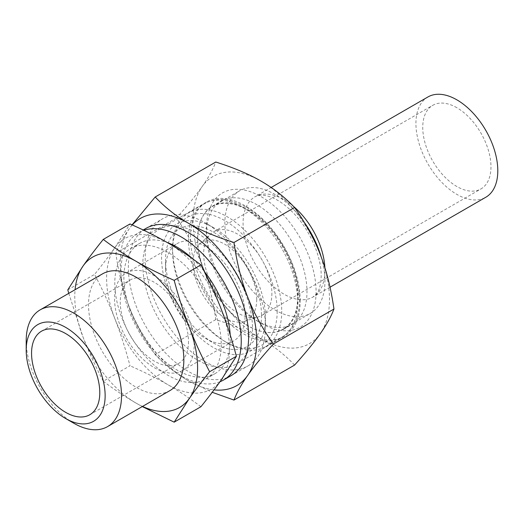 <?xml version="1.0" encoding="UTF-8"?>
<svg xmlns="http://www.w3.org/2000/svg" width="524" height="524" viewBox="0 0 524 524"><rect width="100%" height="100%" fill="white"/><g stroke="black" fill="none" stroke-linecap="round" stroke-linejoin="round"><path stroke-width="0.39" stroke-dasharray="2.62 1.97" d="M256.721 320.701A71.081 41.042 -120 0 0 292.261 324.225A71.081 41.042 -120 0 0 292.261 242.14A71.081 41.042 -120 0 0 221.174 201.105A71.081 41.042 -120 0 0 206.456 233.645A71.081 41.042 -120 0 0 256.714 320.701A71.081 41.042 -120 0 0 256.721 320.701L261.266 323.328A77.519 44.756 60 0 1 206.456 228.392A77.519 44.756 60 0 1 261.266 196.742A77.519 44.756 60 0 1 316.077 291.685A77.519 44.756 60 0 1 261.266 323.328L256.714 320.701M247.996 325.738A71.081 41.042 60 0 1 201.557 263.1A71.081 41.042 60 0 1 212.456 206.142A71.081 41.042 60 0 1 283.536 247.177A71.081 41.042 60 0 1 283.536 329.262A71.081 41.042 60 0 1 247.996 325.738M320.354 254.756A96.495 55.708 -120 0 0 261.266 181.252A96.495 55.708 -120 0 0 202.179 186.531A96.495 55.708 -120 0 0 202.179 265.314A96.495 55.708 -120 0 0 261.266 338.825A96.495 55.708 -120 0 0 320.354 333.546A96.495 55.708 -120 0 0 320.354 254.756M142.79 265.105A77.572 44.789 -120 0 0 197.64 360.106A77.572 44.789 -120 0 0 236.429 363.951A77.572 44.789 -120 0 0 248.88 348.951A77.572 44.789 -120 0 0 236.429 274.38A77.572 44.789 -120 0 0 178.068 226.303A77.572 44.789 -120 0 0 158.857 229.591A77.572 44.789 -120 0 0 142.79 265.105M227.161 377.562A85.045 49.099 60 0 1 188.489 371.496A85.045 49.099 60 0 1 133.679 298.981A85.045 49.099 60 0 1 143.386 230.082M300.2 300.894A77.572 44.789 -120 0 0 266.336 222.831A77.572 44.789 -120 0 0 206.561 202.048A77.572 44.789 -120 0 0 194.673 264.207A77.572 44.789 -120 0 0 245.343 332.563A77.572 44.789 -120 0 0 284.132 336.408A77.572 44.789 -120 0 0 300.2 300.894M132.048 224.868L129.395 228.549C123.271 237.228 118.738 245.396 115.797 253.053C118.738 273.58 123.271 291.678 129.395 307.333C135.441 323.039 144.035 338.786 155.189 354.578C165.178 365.09 176.274 373.841 188.489 380.843L212.227 392.286M294.567 365.084C284.578 354.578 273.476 345.82 261.266 338.825C249.142 331.771 233.979 325.365 215.777 319.601C212.836 299.066 208.303 280.969 202.179 265.314C196.133 249.607 187.54 233.861 176.385 218.069C187.54 205.67 196.133 195.157 202.179 186.531C208.303 177.846 212.836 169.678 215.777 162.027M176.385 218.069L115.797 253.053M215.777 319.601L155.189 354.578M132.264 224.96A96.495 55.708 -120 0 0 129.395 228.549A96.495 55.708 -120 0 0 129.395 307.333A96.495 55.708 -120 0 0 188.489 380.843A96.495 55.708 -120 0 0 214.054 389.863M261.496 315.317A67.865 39.182 60 0 1 213.504 343.024A67.865 39.182 60 0 1 165.518 259.904A67.865 39.182 60 0 1 213.504 232.198A67.865 39.182 60 0 1 261.496 315.317M245.121 315.317A56.291 32.495 -120 0 0 220.552 258.673A56.291 32.495 -120 0 0 177.171 243.594A56.291 32.495 -120 0 0 165.518 269.362A56.291 32.495 -120 0 0 205.316 338.294A56.291 32.495 -120 0 0 233.462 341.085A56.291 32.495 -120 0 0 245.121 315.317M265.452 317.603A73.465 42.418 60 0 1 213.504 347.595A73.465 42.418 60 0 1 161.556 257.618A73.465 42.418 60 0 1 213.504 227.626A73.465 42.418 60 0 1 265.452 317.603L265.452 327.055A85.045 49.099 60 0 1 247.839 365.988A85.045 49.099 60 0 1 162.794 316.889A85.045 49.099 60 0 1 162.794 218.685A85.045 49.099 60 0 1 205.316 222.897A85.045 49.099 60 0 1 265.452 327.055M174.269 373.042A56.291 32.495 60 0 1 122.793 331.496A56.291 32.495 60 0 1 126.225 273.004A56.291 32.495 60 0 1 169.606 288.082A56.291 32.495 60 0 1 194.175 344.733A56.291 32.495 60 0 1 182.516 370.501A56.291 32.495 60 0 1 174.269 373.042M68.762 293.348L82.995 337.004C88.451 351.132 95.211 365.87 103.267 381.223L130.018 365.778C125.393 348.447 120.33 332.727 114.835 318.625C109.378 304.503 102.619 289.759 94.562 274.406C102.619 264.391 109.378 255.496 114.835 247.714L130.018 223.964M67.812 289.851L94.562 274.406M103.267 381.223C114.239 389.542 125.21 396.851 136.175 403.166L142.246 406.578M200.928 406.722C189.957 398.404 178.985 391.094 168.021 384.78C157.082 378.446 144.421 372.112 130.018 365.778M221.2 380.031A86.846 50.14 60 0 1 168.021 384.78A86.846 50.14 60 0 1 114.835 318.625A86.846 50.14 60 0 1 114.835 247.714A86.846 50.14 60 0 1 168.021 242.966A86.846 50.14 60 0 1 221.2 309.121A86.846 50.14 60 0 1 221.2 380.031M142.495 406.434A86.846 50.14 60 0 1 136.175 403.166A86.846 50.14 60 0 1 82.995 337.004A86.846 50.14 60 0 1 75.096 289.693M188.489 341.445A48.247 27.857 60 0 1 178.494 363.532A48.247 27.857 60 0 1 130.247 335.681A48.247 27.857 60 0 1 130.247 279.967A48.247 27.857 60 0 1 167.425 292.896A48.247 27.857 60 0 1 188.489 341.445M73.858 423.268A67.4 38.914 60 0 1 26.2 340.718M169.874 390.629A67.4 38.914 60 0 1 102.475 351.715A67.4 38.914 60 0 1 102.475 273.888M221.239 344.602A75.266 43.453 60 0 1 205.65 379.055A75.266 43.453 60 0 1 130.384 335.602A75.266 43.453 60 0 1 130.384 248.69A75.266 43.453 60 0 1 188.385 268.858A75.266 43.453 60 0 1 221.239 344.602M230.2 334.921A75.266 43.453 60 0 1 230.337 339.349A75.266 43.453 60 0 1 214.748 373.802A75.266 43.453 60 0 1 139.482 330.349A75.266 43.453 60 0 1 139.482 243.437A75.266 43.453 60 0 1 167.313 242.56M192.708 258.869A75.266 43.453 60 0 1 204.34 271.53M219.995 381.734A85.045 49.099 60 0 1 136.875 327.814A85.045 49.099 60 0 1 138.585 232.663A85.045 49.099 60 0 1 143.838 230.298M456.863 107.715A48.247 27.857 -120 0 0 432.739 105.331A48.247 27.857 -120 0 0 432.739 161.038A48.247 27.857 -120 0 0 480.986 188.895A48.247 27.857 -120 0 0 490.975 166.809A48.247 27.857 -120 0 0 456.863 107.715M427.911 96.973A57.895 33.425 -120 0 0 427.911 163.822A57.895 33.425 -120 0 0 485.807 197.247M281.735 311.249A77.192 44.566 60 0 1 265.747 346.587A77.192 44.566 60 0 1 227.147 342.762A77.192 44.566 60 0 1 172.566 248.219A77.192 44.566 60 0 1 188.555 212.882A77.192 44.566 60 0 1 248.042 233.56A77.192 44.566 60 0 1 281.735 311.249M277.189 311.249A73.976 42.713 60 0 1 224.875 341.452A73.976 42.713 60 0 1 172.566 250.845A73.976 42.713 60 0 1 224.875 220.643A73.976 42.713 60 0 1 277.189 311.249M297.658 296.8A70.76 40.852 60 0 1 282.999 329.196A70.76 40.852 60 0 1 212.24 288.344A70.76 40.852 60 0 1 212.24 206.633A70.76 40.852 60 0 1 266.768 225.589A70.76 40.852 60 0 1 297.658 296.8M321.245 257.094A70.76 40.852 60 0 1 324.946 281.047A70.76 40.852 60 0 1 310.293 313.437A70.76 40.852 60 0 1 239.534 272.585A70.76 40.852 60 0 1 239.534 190.874A70.76 40.852 60 0 1 304.3 222.359M271.891 293.296A48.247 27.857 60 0 1 261.895 315.382A48.247 27.857 60 0 1 258.705 316.791A48.247 27.857 60 0 1 213.654 287.525A48.247 27.857 60 0 1 210.831 233.881A48.247 27.857 60 0 1 213.654 231.818A48.247 27.857 60 0 1 250.832 244.741A48.247 27.857 60 0 1 271.891 293.296M256.721 299.427A45.031 25.997 60 0 1 244.407 321.363A45.031 25.997 60 0 1 202.362 294.043A45.031 25.997 60 0 1 199.729 243.974A45.031 25.997 60 0 1 235.197 252.227A45.031 25.997 60 0 1 256.721 299.427M297.658 302.053A77.192 44.566 60 0 1 281.67 337.391A77.192 44.566 60 0 1 204.471 292.824A77.192 44.566 60 0 1 204.478 203.685A77.192 44.566 60 0 1 263.958 224.37A77.192 44.566 60 0 1 297.658 302.053M324.88 267.699A57.895 33.425 60 0 1 324.946 270.541A57.895 33.425 60 0 1 312.959 297.043A57.895 33.425 60 0 1 255.064 263.618A57.895 33.425 60 0 1 255.064 196.769A57.895 33.425 60 0 1 293.46 206.364M206.456 233.645L206.456 228.392M283.536 329.262L292.261 324.225M212.456 206.142L221.174 201.105M178.068 226.303L167.032 224.796M248.88 348.951L244.662 359.268M206.561 202.048L158.857 229.591M284.132 336.408L236.429 363.951M205.316 338.294L213.504 343.024M165.518 269.362L165.518 259.904M182.516 370.501L233.462 341.085M126.225 273.004L177.171 243.594M89.794 414.746L178.494 363.532M41.547 331.181L130.247 279.967M205.65 379.055L214.748 373.802M130.384 248.69L139.482 243.437M231.012 375.708L247.839 365.988M138.585 232.663L143.203 229.997M145.967 228.405L162.794 218.685M213.504 227.626L205.316 222.897M224.875 341.452L227.147 342.762M172.566 250.845L172.566 248.219M265.747 346.587L281.67 337.391C286.34 334.666 290.132 330.873 293.054 326.02C297.396 318.625 299.558 309.756 299.538 299.427C298.713 274.059 288.999 250.144 270.397 227.671C262.57 218.632 254.173 211.604 245.206 206.58L231.529 200.974C224.986 199.146 214.892 198.039 204.478 203.685L188.555 212.882M282.999 329.196L310.293 313.437M212.24 206.633L239.534 190.874M330.022 287.191L312.959 297.043L316.227 294.2C319.234 290.866 320.885 284.728 321.179 275.794C321.526 257.225 310.247 230.54 294.219 213.858C286.687 205.958 279.325 200.528 272.126 197.555C264.633 194.633 258.948 194.371 255.064 196.769L271.15 187.474M261.895 315.382L480.986 188.895M213.654 231.818L432.739 105.331M244.407 321.363L258.705 316.791M199.729 243.974L210.831 233.881"/><path stroke-width="0.79" d="M143.386 230.082A85.045 49.099 60 0 1 167.032 224.796A85.045 49.099 60 0 1 231.012 277.504A85.045 49.099 60 0 1 244.662 359.268A85.045 49.099 60 0 1 227.161 377.562M294.567 207.511C305.721 223.303 314.315 239.055 320.354 254.756C326.485 270.417 331.017 288.508 333.958 309.042C331.017 316.699 326.485 324.867 320.354 333.546C314.315 342.172 305.721 352.691 294.567 365.084L233.973 400.067C236.913 392.411 241.446 384.243 247.577 375.564C253.616 366.931 262.216 356.418 273.364 344.026C262.216 328.234 253.616 312.481 247.577 296.774C241.446 281.119 236.913 263.028 233.973 242.494L294.567 207.511C284.578 197.004 273.476 188.247 261.266 181.252C249.142 174.197 233.979 167.791 215.777 162.027L155.189 197.004L132.048 224.868M233.973 242.494C215.777 236.73 200.613 230.318 188.489 223.27C176.274 216.268 165.178 207.517 155.189 197.004M333.958 309.042L273.364 344.026M212.227 392.286L233.973 400.067M214.054 389.863A96.495 55.708 -120 0 0 247.577 375.564A96.495 55.708 -120 0 0 247.577 296.774A96.495 55.708 -120 0 0 188.489 223.27A96.495 55.708 -120 0 0 132.264 224.96M142.246 406.578L174.178 422.161L189.361 398.417C194.817 390.635 201.57 381.741 209.633 371.726C201.57 356.366 194.817 341.628 189.361 327.507C183.865 313.404 178.802 297.684 174.178 280.347C159.774 274.013 147.113 267.679 136.175 261.352C125.21 255.037 114.239 247.721 103.267 239.409C95.211 249.424 88.451 258.319 82.995 266.1L67.812 289.851L68.762 293.348M174.178 422.161L200.928 406.722C208.984 396.707 215.744 387.812 221.2 380.031L236.383 356.281C231.752 338.943 226.689 323.223 221.2 309.121C215.744 294.999 208.984 280.261 200.928 264.902L174.178 280.347M209.633 371.726L236.383 356.281M103.267 239.409L130.018 223.964C144.421 230.298 157.082 236.632 168.021 242.966C178.985 249.28 189.957 256.59 200.928 264.902M75.096 289.693A86.846 50.14 60 0 1 82.995 266.1A86.846 50.14 60 0 1 136.175 261.352A86.846 50.14 60 0 1 189.361 327.507A86.846 50.14 60 0 1 189.361 398.417A86.846 50.14 60 0 1 142.495 406.434M99.789 392.659A48.247 27.857 60 0 1 89.794 414.746A48.247 27.857 60 0 1 41.547 386.889A48.247 27.857 60 0 1 41.547 331.181A48.247 27.857 60 0 1 78.724 344.104A48.247 27.857 60 0 1 99.789 392.659M105.141 395.751A55.819 32.226 60 0 1 65.67 418.538A55.819 32.226 60 0 1 26.2 350.176A55.819 32.226 60 0 1 65.67 327.382A55.819 32.226 60 0 1 105.141 395.751M26.2 350.176L26.2 340.718A67.4 38.914 60 0 1 40.158 309.867A67.4 38.914 60 0 1 92.1 327.919A67.4 38.914 60 0 1 121.516 395.751A67.4 38.914 60 0 1 107.558 426.608A67.4 38.914 60 0 1 73.858 423.268L65.67 418.538M40.158 309.867L102.475 273.888A67.4 38.914 60 0 1 154.416 291.94A67.4 38.914 60 0 1 183.839 359.772A67.4 38.914 60 0 1 169.874 390.629L107.558 426.608M167.313 242.56A75.266 43.453 60 0 1 192.708 258.869M204.34 271.53A75.266 43.453 60 0 1 230.2 334.921M143.838 230.298A85.045 49.099 60 0 1 207.327 258.961A85.045 49.099 60 0 1 241.243 341.032A85.045 49.099 60 0 1 223.63 379.966A85.045 49.099 60 0 1 219.995 381.734M330.022 287.191L485.807 197.247A57.895 33.425 -120 0 0 497.8 170.745A57.895 33.425 -120 0 0 456.863 99.842A57.895 33.425 -120 0 0 427.911 96.973L271.15 187.474M304.3 222.359A70.76 40.852 60 0 1 321.245 257.094M293.46 206.364A57.895 33.425 60 0 1 324.88 267.699M223.63 379.966L231.012 375.708M143.203 229.997L145.967 228.405"/></g></svg>
